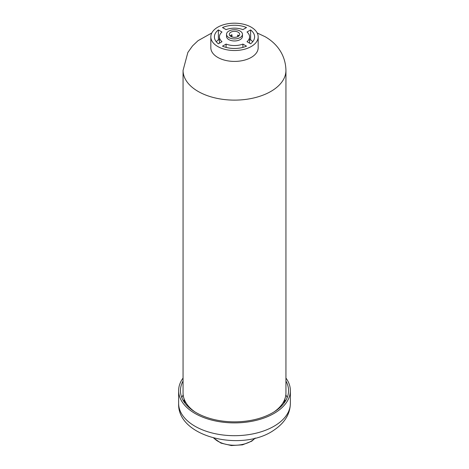 <?xml version="1.0" encoding="UTF-8"?>
<svg xmlns="http://www.w3.org/2000/svg" width="469" height="469" viewBox="0 0 469 469"><rect width="100%" height="100%" fill="white"/><g stroke="black" fill="none" stroke-linecap="round" stroke-linejoin="round"><path stroke-width="0.7" d="M258.173 36.852L258.173 47.75A23.673 13.665 180 0 1 243.558 60.372A23.673 13.665 180 0 1 217.763 57.411A23.673 13.665 180 0 1 210.827 47.75L210.827 36.852A23.673 13.665 180 0 1 225.442 24.23A23.673 13.665 180 0 1 251.237 27.19A23.673 13.665 180 0 1 258.173 36.852A23.673 13.665 180 0 1 243.558 49.48A23.673 13.665 180 0 1 217.763 46.519A23.673 13.665 180 0 1 210.827 36.852M274.019 411.934A51.443 29.699 0 0 0 285.381 397.296A51.443 29.699 0 0 0 285.943 392.922L285.943 70.426A51.443 29.699 180 0 1 254.186 97.863A51.443 29.699 180 0 1 198.123 91.426A51.443 29.699 180 0 1 183.057 70.426L183.057 392.922A51.443 29.699 0 0 0 183.619 397.296A51.443 29.699 0 0 0 194.981 411.934M247.016 32.009A15.072 8.7 180 0 1 249.572 36.852A15.072 8.7 180 0 1 247.016 41.7L250.622 43.781A20.097 11.602 0 0 0 254.597 36.852A20.097 11.602 0 0 0 250.622 29.928L247.016 32.009M226.105 29.629A15.072 8.7 180 0 1 242.895 29.629L246.501 27.548A20.097 11.602 0 0 0 222.499 27.548L226.105 29.629M218.378 29.928A20.097 11.602 0 0 0 214.403 36.852A20.097 11.602 0 0 0 218.378 43.781L221.984 41.7A15.072 8.7 180 0 1 219.428 36.852A15.072 8.7 180 0 1 221.984 32.009L218.378 29.928L218.378 39.771A20.097 11.602 0 0 0 216.303 41.776M222.499 46.161A20.097 11.602 0 0 0 246.501 46.161L242.895 44.08A15.072 8.7 180 0 1 226.105 44.08L222.499 46.161M250.622 29.928L250.622 39.771L249.572 40.375M252.697 41.776A20.097 11.602 0 0 0 250.622 39.771M219.428 40.375L218.378 39.771M242.895 47.392L242.895 44.08M226.105 44.08L226.105 47.392M238.979 35.837A5.182 2.996 0 0 0 238.164 35.228A5.182 2.996 0 0 0 237.713 34.993L237.713 36.676M231.956 36.934L231.956 34.735A5.182 2.996 0 0 0 230.431 35.492L230.431 36.183M230.836 36.441A5.182 2.996 180 0 1 229.318 34.325A5.182 2.996 180 0 1 232.518 31.564A5.182 2.996 180 0 1 238.164 32.209A5.182 2.996 180 0 1 239.682 34.325A5.182 2.996 180 0 1 236.482 37.092A5.182 2.996 180 0 1 230.836 36.441M240.14 31.071A7.979 4.608 180 0 1 242.479 34.325A7.979 4.608 180 0 1 237.554 38.581A7.979 4.608 180 0 1 228.86 37.584A7.979 4.608 180 0 1 226.521 34.325A7.979 4.608 180 0 1 231.446 30.075A7.979 4.608 180 0 1 240.14 31.071M226.521 34.325L226.521 36.359A7.979 4.608 0 0 0 228.86 39.619A7.979 4.608 0 0 0 237.554 40.615A7.979 4.608 0 0 0 242.479 36.359L242.479 34.325M231.598 36.805L231.598 34.864M238.129 35.21L238.129 36.465M285.943 378.067A55.864 32.25 180 0 1 290.364 390.642A55.864 32.25 180 0 1 255.881 420.441A55.864 32.25 180 0 1 194.998 413.447A55.864 32.25 180 0 1 178.636 390.642A55.864 32.25 180 0 1 183.057 378.067M285.943 381.057A54.052 31.206 180 0 1 288.552 390.642A54.052 31.206 180 0 1 255.189 419.474A54.052 31.206 180 0 1 196.277 412.708A54.052 31.206 180 0 1 180.448 390.642A54.052 31.206 180 0 1 183.057 381.057M183.168 394.875A54.052 31.206 0 0 0 181.825 397.648M183.766 401.417A51.039 29.471 180 0 1 184.211 399.606M184.61 401.147A51.039 29.471 0 0 0 184.264 402.162M287.175 397.648A54.052 31.206 0 0 0 285.832 394.875M284.789 399.606A51.039 29.471 180 0 1 285.234 401.417M284.736 402.162A51.039 29.471 0 0 0 284.39 401.147M178.636 403.44C177.065 437.401 242.62 452.315 274.007 430.096C284.683 422.903 290.135 414.016 290.364 403.44A55.864 32.25 180 0 1 276.37 424.791A55.864 32.25 180 0 1 194.998 426.245A55.864 32.25 180 0 1 178.636 403.44L178.636 390.642M213.94 438.128A23.309 13.46 0 0 0 218.015 441.306A23.309 13.46 0 0 0 251.97 440.702A23.309 13.46 0 0 0 255.06 438.128M285.943 70.426C285.557 54.087 276.083 42.96 265.126 36.711L257.2 32.982M211.8 32.982L198.041 40.674L192.524 45.909L187.858 52.452L183.057 70.426M283.792 403.446L285.381 397.296M185.208 403.446L183.619 397.296M249.572 36.852L249.572 43.177M219.428 36.852L219.428 43.177M255.335 438.064L251.765 441.159L242.485 444.846L231.369 445.55L220.975 443.123L213.665 438.058M290.364 403.44L290.364 390.642"/></g></svg>
